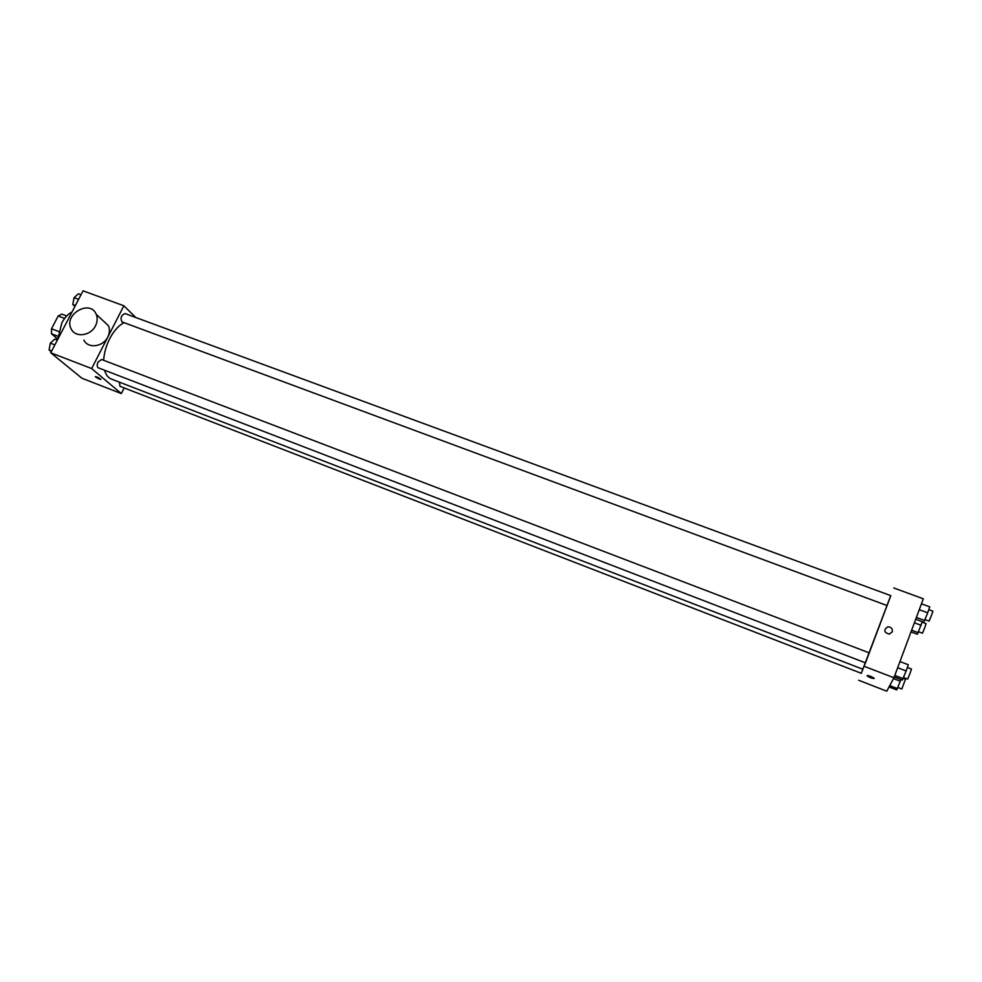 <?xml version="1.0" encoding="UTF-8"?>
<svg xmlns="http://www.w3.org/2000/svg" width="982" height="982" viewBox="0 0 982 982"><rect width="100%" height="100%" fill="white"/><g stroke="black" fill="none" stroke-linecap="round" stroke-linejoin="round"><path stroke-width="1.47" d="M71.993 312.055C68.089 313.933 64.714 317.542 61.841 322.882L57.852 339.183L51.494 333.794L51.506 328.774L58.184 315.995L61.78 314.117L66.715 315.958M57.926 336.237L51.494 333.794M64.628 318.426L58.184 315.995M58.662 331.486L51.506 328.774M124.162 387.939L121.314 393.561L81.936 378.242L50.757 352.796L83.053 290.819L123.867 305.783L135.798 317.517M121.314 393.561L91.645 368.557L50.757 352.796M96.837 376.879L100.925 379.212C99.857 379.433 98.016 378.61 95.377 376.757L96.837 376.879M123.99 322.636C118.576 325.545 113.814 330.897 109.702 338.716C106.117 345.836 104.104 353.029 103.662 360.296M104.571 370.226C105.884 374.817 108.143 377.751 111.347 379.04L862.933 669.258L865.437 662.85M91.645 368.557L123.867 305.783M119.325 382.108L120.049 386.343L861.324 673.321L862.883 669.233M98.065 362.027C96.837 364.923 96.936 366.851 98.347 367.845L865.486 662.862L869.254 652.87L101.588 359.498L98.065 362.027M122.001 321.9C120.148 318.058 121.167 315.283 125.033 313.553L890.834 595.657L887.09 605.563L122.001 321.9M102.349 320.046L108.486 325.754C109.935 329.326 109.702 333.07 107.787 336.998C103.122 346.99 87.963 348.941 83.936 340.116M95.499 325.791C90.725 335.954 75.307 337.968 71.232 329.007C63.118 314.67 90.184 298.81 96.248 314.363C97.709 317.984 97.464 321.801 95.499 325.791M100.986 379.383L95.315 376.572M887.077 605.55L869.242 652.87M861.288 673.308L890.748 595.62M864.221 666.312L893.939 677.764L886.771 691.181L858.673 680.256M870.874 676.451L874.09 678.157C873.023 678.758 870.703 678.022 867.131 675.947C866.811 675.285 868.063 675.444 870.874 676.451M893.939 677.764L923.313 598.799L893.767 587.96M887.802 626.811L887.802 626.811C891.226 626.982 892.712 628.664 892.257 631.868L889.275 634.151C883.874 632.371 883.383 629.916 887.802 626.811C891.226 626.982 892.712 628.664 892.257 631.868L889.275 634.151M874.213 678.439C872.249 678.501 869.892 677.678 867.131 675.935L867.131 675.947M915.703 619.261L923.767 622.257L927.708 612.805L929.758 606.864L921.447 603.807M924.7 620.538L916.378 617.445M927.708 612.805L919.262 609.687M928.8 609.638L932.888 611.148L931.599 615.051L929.107 621.14L925.044 619.63M911.001 631.892L917.348 634.274L922.319 621.716M918.207 632.678L911.627 630.223M921.079 625.276L914.389 622.784M922.172 622.158L926.1 623.619L924.835 627.412L922.466 633.218L918.563 631.757M894.234 676.942L902.348 680.072L906.153 670.964L908.313 664.74L899.966 661.561M903.158 678.648L894.798 675.444M906.153 670.964L897.671 667.711M907.368 667.441L911.48 669.012L910.105 673.149L907.675 679.09L903.6 677.519M889.041 686.934L896.713 689.904L900.924 679.519M897.462 688.603L889.741 685.62M900.322 681.226L893.497 678.599M903.231 678.452L905.465 679.311L901.82 688.996L897.892 687.474M74.914 306.433L72.803 304.506L74.031 297.693L78.388 293.802L81.003 294.76M75.418 305.476L72.803 304.506M78.585 299.375L74.031 297.693M51.297 351.765L49.1 349.973L50.303 343.172L54.771 339.097L57.373 340.103M51.715 350.967L49.1 349.973M54.869 344.915L50.303 343.172M108.486 325.754L96.248 314.363"/></g></svg>

